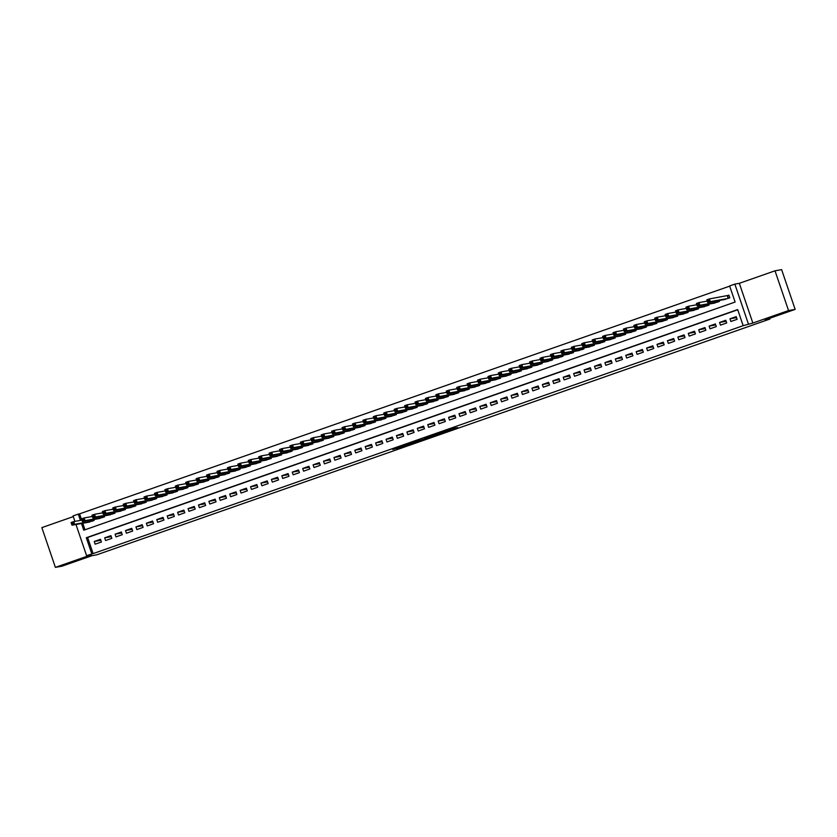 <?xml version="1.0" encoding="UTF-8"?>
<svg xmlns="http://www.w3.org/2000/svg" width="837" height="837" viewBox="0 0 837 837"><rect width="100%" height="100%" fill="white"/><g stroke="black" fill="none" stroke-linecap="round" stroke-linejoin="round"><path stroke-width="1.26" d="M445.138 431.965L457.703 427.561L453.005 428.398L440.858 432.603L449.532 430.249L445.138 431.965M78.898 559.702L65.349 564.379L78.898 559.702M784.97 312.379L771.421 317.056L784.97 312.379M396.926 448.569L411.616 443.704L405.642 444.939L392.804 449.479L409.45 444.342L396.926 448.569M737.742 309.774L87.634 537.49L93.116 553.602L86.588 555.663L75.979 524.496M795.15 309.376L788.548 310.558L775.02 270.811L781.622 269.629L795.15 309.376L765.185 319.87L769.935 319.023L96.694 554.847L91.944 555.695L61.98 566.189L55.378 567.371L91.076 554.868L86.588 555.663M775.02 270.811L739.322 283.314L752.861 323.061L788.548 310.558M752.861 323.061L743.162 325.687L737.669 309.575L86.316 537.731L91.798 553.843M93.116 553.602L743.162 325.687M429.287 437.5L443.432 432.562L437.458 433.796L424.589 438.337L429.287 437.5L429.025 436.747M426.734 438.442L413.373 443.076L408.686 443.913L426.671 438.274M73.29 516.607L41.85 527.624L55.378 567.371M730.879 321.492L737.135 319.305L736.225 316.616L729.969 318.813L730.879 321.492M720.458 325.143L726.715 322.956L725.805 320.268L719.548 322.465L720.458 325.143M710.038 328.795L716.294 326.608L715.373 323.919L709.127 326.116L710.038 328.795M699.617 332.446L705.873 330.259L704.953 327.57L698.707 329.757L699.617 332.446M689.196 336.097L695.453 333.911L694.532 331.222L688.286 333.408L689.196 336.097M678.776 339.749L685.032 337.562L684.111 334.873L677.855 337.06L678.776 339.749M668.355 343.4L674.601 341.214L673.691 338.525L667.434 340.711L668.355 343.4M657.934 347.052L664.18 344.854L663.27 342.176L657.014 344.363L657.934 347.052M647.514 350.703L653.76 348.506L652.85 345.827L646.593 348.014L647.514 350.703M637.083 354.354L643.339 352.157L642.429 349.479L636.172 351.666L637.083 354.354M626.662 358.006L632.918 355.809L632.008 353.12L625.752 355.317L626.662 358.006M616.241 361.647L622.498 359.46L621.588 356.771L615.331 358.968L616.241 361.647M605.821 365.298L612.077 363.112L611.156 360.423L604.91 362.62L605.821 365.298M595.4 368.95L601.657 366.763L600.736 364.074L594.49 366.271L595.4 368.95M584.979 372.601L591.236 370.414L590.315 367.725L584.069 369.912L584.979 372.601M574.559 376.252L580.805 374.066L579.895 371.377L573.638 373.564L574.559 376.252M564.138 379.904L570.384 377.717L569.474 375.028L563.217 377.215L564.138 379.904M553.717 383.555L559.963 381.369L559.053 378.68L552.797 380.866L553.717 383.555M543.297 387.207L549.543 385.01L548.633 382.331L542.376 384.518L543.297 387.207M532.866 390.858L539.122 388.661L538.212 385.983L531.955 388.169L532.866 390.858M522.445 394.509L528.702 392.312L527.791 389.634L521.535 391.821L522.445 394.509M512.024 398.161L518.281 395.964L517.36 393.275L511.114 395.472L512.024 398.161M501.604 401.802L507.86 399.615L506.94 396.926L500.693 399.123L501.604 401.802M491.183 405.453L497.44 403.267L496.519 400.578L490.273 402.775L491.183 405.453M480.762 409.105L487.019 406.918L486.098 404.229L479.842 406.426L480.762 409.105M470.342 412.756L476.588 410.569L475.678 407.881L469.421 410.067L470.342 412.756M459.921 416.407L466.167 414.221L465.257 411.532L459 413.719L459.921 416.407M449.5 420.059L455.746 417.872L454.836 415.183L448.58 417.37L449.5 420.059M439.069 423.71L445.326 421.524L444.416 418.835L438.159 421.021L439.069 423.71M428.649 427.362L434.905 425.165L433.995 422.486L427.738 424.673L428.649 427.362M418.228 431.013L424.485 428.816L423.574 426.138L417.318 428.324L418.228 431.013M407.807 434.665L414.064 432.467L413.143 429.789L406.897 431.976L407.807 434.665M397.387 438.316L403.643 436.119L402.723 433.43L396.476 435.627L397.387 438.316M386.966 441.957L393.223 439.77L392.302 437.081L386.056 439.279L386.966 441.957M376.545 445.608L382.802 443.422L381.881 440.733L375.625 442.93L376.545 445.608M366.125 449.26L372.371 447.073L371.461 444.384L365.204 446.581L366.125 449.26M355.704 452.911L361.95 450.724L361.04 448.036L354.783 450.222L355.704 452.911M345.283 456.563L351.53 454.376L350.619 451.687L344.363 453.874L345.283 456.563M334.852 460.214L341.109 458.027L340.199 455.338L333.942 457.525L334.852 460.214M324.432 463.865L330.688 461.679L329.778 458.99L323.521 461.177L324.432 463.865M314.011 467.517L320.268 465.32L319.357 462.641L313.101 464.828L314.011 467.517M303.59 471.168L309.847 468.971L308.926 466.293L302.68 468.479L303.59 471.168M293.17 474.82L299.426 472.623L298.506 469.944L292.259 472.131L293.17 474.82M282.749 478.471L289.006 476.274L288.085 473.585L281.839 475.782L282.749 478.471M272.328 482.112L278.575 479.925L277.664 477.236L271.408 479.434L272.328 482.112M261.908 485.763L268.154 483.577L267.244 480.888L260.987 483.085L261.908 485.763M251.487 489.415L257.733 487.228L256.823 484.539L250.566 486.736L251.487 489.415M241.066 493.066L247.313 490.88L246.402 488.191L240.146 490.377L241.066 493.066M230.635 496.718L236.892 494.531L235.982 491.842L229.725 494.029L230.635 496.718M220.215 500.369L226.471 498.182L225.561 495.494L219.304 497.68L220.215 500.369M209.794 504.02L216.051 501.834L215.13 499.145L208.884 501.332L209.794 504.02M199.373 507.672L205.63 505.475L204.709 502.796L198.463 504.983L199.373 507.672M188.953 511.323L195.209 509.126L194.289 506.448L188.043 508.634L188.953 511.323M178.532 514.975L184.789 512.778L183.868 510.099L177.622 512.286L178.532 514.975M168.111 518.626L174.358 516.429L173.447 513.74L167.191 515.937L168.111 518.626M157.691 522.267L163.937 520.08L163.027 517.392L156.77 519.589L157.691 522.267M147.27 525.918L153.516 523.732L152.606 521.043L146.349 523.24L147.27 525.918M136.839 529.57L143.096 527.383L142.185 524.694L135.929 526.891L136.839 529.57M126.418 533.221L132.675 531.035L131.765 528.346L125.508 530.532L126.418 533.221M115.998 536.873L122.254 534.686L121.344 531.997L115.087 534.184L115.998 536.873M105.577 540.524L111.834 538.337L110.913 535.649L104.667 537.835L105.577 540.524M100.492 539.3L94.246 541.487L95.156 544.176L101.413 541.989L100.492 539.3M729.697 286.139L79.588 513.855L81.733 520.175M82.79 523.282L85.008 529.769M723.471 299.719L729.822 297.826L728.912 295.137L727.081 295.775M719.067 300.504L719.401 301.466L713.051 303.371M708.646 304.155L708.981 305.118L702.62 307.012M698.225 307.807L698.56 308.769L692.199 310.663M687.805 311.448L688.14 312.421L681.778 314.314M677.384 315.099L677.708 316.072L671.358 317.966M666.963 318.751L667.288 319.724L660.937 321.617M656.543 322.402L656.867 323.375L650.516 325.269M646.122 326.053L646.446 327.026L640.096 328.92M635.691 329.705L636.026 330.678L629.675 332.571M625.27 333.356L625.605 334.329L619.254 336.223M614.85 337.008L615.185 337.981L608.834 339.874M604.429 340.659L604.764 341.622L598.403 343.526M594.008 344.31L594.343 345.273L587.982 347.167M583.588 347.962L583.912 348.924L577.561 350.818M573.167 351.603L573.491 352.576L567.141 354.469M562.746 355.254L563.071 356.227L556.72 358.121M552.326 358.906L552.65 359.879L546.299 361.772M541.895 362.557L542.23 363.53L535.879 365.424M531.474 366.208L531.809 367.181L525.458 369.075M521.053 369.86L521.388 370.833L515.037 372.727M510.633 373.511L510.968 374.484L504.606 376.378M500.212 377.163L500.547 378.136L494.186 380.029M489.791 380.814L490.126 381.777L483.765 383.681M479.371 384.465L479.695 385.428L473.344 387.322M468.95 388.117L469.275 389.079L462.924 390.973M458.53 391.758L458.854 392.731L452.503 394.625M448.109 395.409L448.433 396.382L442.082 398.276M437.678 399.061L438.013 400.034L431.662 401.927M427.257 402.712L427.592 403.685L421.241 405.579M416.836 406.363L417.171 407.337L410.821 409.23M406.416 410.015L406.751 410.988L400.389 412.882M395.995 413.666L396.33 414.639L389.969 416.533M385.575 417.318L385.909 418.291L379.548 420.184M375.154 420.969L375.478 421.932L369.127 423.836M364.733 424.621L365.058 425.583L358.707 427.477M354.313 428.272L354.637 429.235L348.286 431.128M343.892 431.913L344.216 432.886L337.866 434.78M333.461 435.564L333.796 436.537L327.445 438.431M323.04 439.216L323.375 440.189L317.024 442.082M312.619 442.867L312.954 443.84L306.604 445.734M302.199 446.519L302.534 447.492L296.172 449.385M291.778 450.17L292.113 451.143L285.752 453.037M281.358 453.821L281.682 454.794L275.331 456.688M270.937 457.473L271.261 458.446L264.91 460.34M260.516 461.124L260.841 462.087L254.49 463.991M250.096 464.776L250.42 465.738L244.069 467.632M239.675 468.427L239.999 469.39L233.649 471.283M229.244 472.068L229.579 473.041L223.228 474.935M218.823 475.719L219.158 476.692L212.807 478.586M208.403 479.371L208.737 480.344L202.376 482.238M197.982 483.022L198.317 483.995L191.955 485.889M187.561 486.674L187.896 487.647L181.535 489.54M177.141 490.325L177.465 491.298L171.114 493.192M166.72 493.976L167.044 494.949L160.694 496.843M156.299 497.628L156.624 498.601L150.273 500.495M145.879 501.279L146.203 502.242L139.852 504.146M135.448 504.931L135.782 505.893L129.432 507.787M125.027 508.582L125.362 509.545L119.011 511.438M114.606 512.223L114.941 513.196L108.59 515.09M104.186 515.874L104.52 516.847L98.159 518.741M93.765 519.526L94.1 520.499L87.739 522.393M769.935 319.023L769.695 318.301M74.922 521.388L73.06 515.916L78.27 514.096L80.415 520.405M79.588 513.855L78.27 514.096M81.471 523.512L83.752 530.208L735.116 302.052L729.623 285.94L734.834 284.109L748.372 323.867M739.322 283.314L734.834 284.109M87.634 537.49L86.316 537.731M729.969 318.813L736.57 317.631M719.548 322.465L726.139 321.282M709.127 326.116L715.719 324.934M698.707 329.757L705.298 328.585M688.286 333.408L694.877 332.237M677.855 337.06L684.457 335.888M667.434 340.711L674.036 339.54M657.014 344.363L663.615 343.191M646.593 348.014L653.195 346.832M636.172 351.666L642.774 350.483M625.752 355.317L632.353 354.135M615.331 358.968L621.922 357.786M604.91 362.62L611.502 361.438M594.49 366.271L601.081 365.089M584.069 369.912L590.66 368.74M573.638 373.564L580.24 372.392M563.217 377.215L569.819 376.043M552.797 380.866L559.398 379.695M542.376 384.518L548.978 383.346M531.955 388.169L538.557 386.987M521.535 391.821L528.137 390.638M511.114 395.472L517.705 394.29M500.693 399.123L507.285 397.941M490.273 402.775L496.864 401.593M479.842 406.426L486.443 405.244M469.421 410.067L476.023 408.895M459 413.719L465.602 412.547M448.58 417.37L455.182 416.198M438.159 421.021L444.761 419.85M427.738 424.673L434.34 423.501M417.318 428.324L423.909 427.142M406.897 431.976L413.488 430.793M396.476 435.627L403.068 434.445M386.056 439.279L392.647 438.096M375.625 442.93L382.227 441.748M365.204 446.581L371.806 445.399M354.783 450.222L361.385 449.05M344.363 453.874L350.965 452.702M333.942 457.525L340.544 456.353M323.521 461.177L330.123 460.005M313.101 464.828L319.692 463.656M302.68 468.479L309.272 467.297M292.259 472.131L298.851 470.949M281.839 475.782L288.43 474.6M271.408 479.434L278.01 478.251M260.987 483.085L267.589 481.903M250.566 486.736L257.168 485.554M240.146 490.377L246.748 489.206M229.725 494.029L236.327 492.857M219.304 497.68L225.906 496.508M208.884 501.332L215.475 500.16M198.463 504.983L205.055 503.811M188.043 508.634L194.634 507.452M177.622 512.286L184.213 511.104M167.191 515.937L173.793 514.755M156.77 519.589L163.372 518.406M146.349 523.24L152.951 522.058M135.929 526.891L142.531 525.709M125.508 530.532L132.11 529.361M115.087 534.184L121.679 533.012M104.667 537.835L111.258 536.663M94.246 541.487L100.838 540.315M441.151 433.325L432.666 435.648L441.151 433.325M419.776 440.691L425.342 438.776L419.776 440.691M707.893 301.508L708.939 301.142L708.573 300.065L707.527 300.431L707.736 302.523L706.815 299.834L709.42 298.924L710.341 301.613L707.736 302.523L725.397 299.374M728.954 295.273L709.42 298.924L708.573 300.065M728.002 298.464L710.341 301.613L708.939 301.142M706.815 299.834L707.527 300.431M697.472 305.16L698.518 304.794L698.152 303.716L697.106 304.082L697.305 306.175L696.394 303.486L699 302.575L699.91 305.264L697.305 306.175L714.965 303.025M707.244 301.1L699 302.575L698.152 303.716M717.581 302.105L699.91 305.264L698.518 304.794M696.394 303.486L697.106 304.082M687.051 308.811L688.098 308.445L687.732 307.367L686.685 307.734L686.884 309.826L685.974 307.137L688.579 306.227L689.489 308.916L686.884 309.826L704.545 306.677M696.823 304.752L688.579 306.227L687.732 307.367M707.15 305.756L689.489 308.916L688.098 308.445M685.974 307.137L686.685 307.734M676.631 312.463L677.677 312.096L677.311 311.019L676.265 311.385L676.463 313.477L675.553 310.789L678.158 309.878L679.069 312.567L676.463 313.477L694.124 310.328M686.403 308.403L678.158 309.878L677.311 311.019M696.729 309.408L679.069 312.567L677.677 312.096M675.553 310.789L676.265 311.385M666.21 316.104L667.246 315.748L666.88 314.67L665.844 315.036L666.043 317.129L665.133 314.44L667.738 313.53L668.648 316.219L666.043 317.129L683.703 313.969M675.982 312.055L667.738 313.53L666.88 314.67M686.309 313.059L668.648 316.219L667.246 315.748M665.133 314.44L665.844 315.036M655.789 319.755L656.825 319.389L656.459 318.322L655.423 318.688L655.622 320.78L654.712 318.091L657.317 317.181L658.227 319.86L655.622 320.78L673.283 317.621M665.561 315.706L657.317 317.181L656.459 318.322M675.888 316.71L658.227 319.86L656.825 319.389M654.712 318.091L655.423 318.688M645.369 323.406L646.405 323.04L646.038 321.973L645.003 322.339L645.201 324.432L644.291 321.743L646.896 320.833L647.807 323.511L645.201 324.432L662.862 321.272M655.141 319.357L646.896 320.833L646.038 321.973M665.467 320.362L647.807 323.511L646.405 323.04M644.291 321.743L645.003 322.339M634.938 327.058L635.984 326.692L635.618 325.624L634.582 325.991L634.781 328.083L633.86 325.394L636.465 324.484L637.386 327.162L634.781 328.083L652.442 324.923M644.72 323.009L636.465 324.484L635.618 325.624M655.047 324.013L637.386 327.162L635.984 326.692M633.86 325.394L634.582 325.991M624.517 330.709L625.563 330.343L625.197 329.276L624.151 329.632L624.36 331.724L623.439 329.046L626.045 328.125L626.965 330.814L624.36 331.724L642.021 328.575M634.3 326.66L626.045 328.125L625.197 329.276M644.626 327.665L626.965 330.814L625.563 330.343M623.439 329.046L624.151 329.632M614.096 334.361L615.143 333.994L614.776 332.917L613.73 333.283L613.939 335.375L613.019 332.697L615.624 331.776L616.545 334.465L613.939 335.375L631.6 332.226M623.868 330.312L615.624 331.776L614.776 332.917M634.205 331.316L616.545 334.465L615.143 333.994M613.019 332.697L613.73 333.283M603.676 338.012L604.722 337.646L604.356 336.568L603.31 336.934L603.508 339.027L602.598 336.348L605.203 335.428L606.124 338.117L603.508 339.027L621.18 335.878M613.448 333.963L605.203 335.428L604.356 336.568M623.785 334.967L606.124 338.117L604.722 337.646M602.598 336.348L603.31 336.934M593.255 341.663L594.301 341.297L593.935 340.22L592.889 340.586L593.088 342.678L592.177 339.989L594.783 339.079L595.693 341.768L593.088 342.678L610.748 339.529M603.027 337.614L594.783 339.079L593.935 340.22M613.354 338.619L595.693 341.768L594.301 341.297M592.177 339.989L592.889 340.586M582.834 345.315L583.881 344.949L583.515 343.871L582.468 344.237L582.667 346.33L581.757 343.641L584.362 342.731L585.272 345.419L582.667 346.33L600.328 343.18M592.606 341.255L584.362 342.731L583.515 343.871M602.933 342.26L585.272 345.419L583.881 344.949M581.757 343.641L582.468 344.237M572.414 348.966L573.45 348.6L573.094 347.522L572.048 347.889L572.246 349.981L571.336 347.292L573.941 346.382L574.852 349.071L572.246 349.981L589.907 346.832M582.186 344.907L573.941 346.382L573.094 347.522M592.512 345.911L574.852 349.071L573.45 348.6M571.336 347.292L572.048 347.889M561.993 352.618L563.029 352.251L562.663 351.174L561.627 351.54L561.826 353.632L560.916 350.944L563.521 350.033L564.431 352.722L561.826 353.632L579.486 350.483M571.765 348.558L563.521 350.033L562.663 351.174M582.092 349.563L564.431 352.722L563.029 352.251M560.916 350.944L561.627 351.54M551.573 356.259L552.608 355.903L552.242 354.825L551.206 355.191L551.405 357.284L550.495 354.595L553.1 353.685L554.01 356.374L551.405 357.284L569.066 354.124M561.345 352.21L553.1 353.685L552.242 354.825M571.671 353.214L554.01 356.374L552.608 355.903M550.495 354.595L551.206 355.191M541.152 359.91L542.188 359.544L541.821 358.477L540.786 358.843L540.984 360.935L540.064 358.246L542.679 357.336L543.59 360.015L540.984 360.935L558.645 357.776M550.924 355.861L542.679 357.336L541.821 358.477M561.25 356.865L543.59 360.015L542.188 359.544M540.064 358.246L540.786 358.843M530.721 363.561L531.767 363.195L531.401 362.128L530.365 362.494L530.564 364.587L529.643 361.898L532.248 360.988L533.169 363.666L530.564 364.587L548.225 361.427M540.503 359.512L532.248 360.988L531.401 362.128M550.83 360.517L533.169 363.666L531.767 363.195M529.643 361.898L530.365 362.494M520.3 367.213L521.346 366.847L520.98 365.779L519.934 366.146L520.143 368.238L519.222 365.549L521.828 364.639L522.748 367.317L520.143 368.238L537.804 365.078M530.083 363.164L521.828 364.639L520.98 365.779M540.409 364.168L522.748 367.317L521.346 366.847M519.222 365.549L519.934 366.146M509.879 370.864L510.926 370.498L510.56 369.431L509.513 369.787L509.723 371.879L508.802 369.201L511.407 368.28L512.328 370.969L509.723 371.879L527.383 368.73M519.651 366.815L511.407 368.28L510.56 369.431M529.988 367.82L512.328 370.969L510.926 370.498M508.802 369.201L509.513 369.787M499.459 374.516L500.505 374.149L500.139 373.072L499.093 373.438L499.291 375.531L498.381 372.852L500.986 371.931L501.897 374.62L499.291 375.531L516.963 372.381M509.231 370.467L500.986 371.931L500.139 373.072M519.568 371.471L501.897 374.62L500.505 374.149M498.381 372.852L499.093 373.438M489.038 378.167L490.084 377.801L489.718 376.723L488.672 377.089L488.871 379.182L487.961 376.504L490.566 375.583L491.476 378.272L488.871 379.182L506.531 376.033M498.81 374.118L490.566 375.583L489.718 376.723M509.137 375.122L491.476 378.272L490.084 377.801M487.961 376.504L488.672 377.089M478.618 381.818L479.664 381.452L479.298 380.375L478.251 380.741L478.45 382.833L477.54 380.144L480.145 379.234L481.055 381.923L478.45 382.833L496.111 379.684M488.389 377.769L480.145 379.234L479.298 380.375M498.716 378.774L481.055 381.923L479.664 381.452M477.54 380.144L478.251 380.741M468.197 385.47L469.233 385.104L468.877 384.026L467.831 384.392L468.029 386.485L467.119 383.796L469.724 382.886L470.635 385.575L468.029 386.485L485.69 383.336M477.969 381.41L469.724 382.886L468.877 384.026M488.295 382.415L470.635 385.575L469.233 385.104M467.119 383.796L467.831 384.392M457.776 389.121L458.812 388.755L458.446 387.677L457.41 388.044L457.609 390.136L456.699 387.447L459.304 386.537L460.214 389.226L457.609 390.136L475.27 386.987M467.548 385.062L459.304 386.537L458.446 387.677M477.875 386.066L460.214 389.226L458.812 388.755M456.699 387.447L457.41 388.044M447.356 392.773L448.391 392.407L448.025 391.329L446.989 391.695L447.188 393.788L446.278 391.099L448.883 390.188L449.793 392.877L447.188 393.788L464.849 390.638M457.128 388.713L448.883 390.188L448.025 391.329M467.454 389.718L449.793 392.877L448.391 392.407M446.278 391.099L446.989 391.695M436.935 396.414L437.971 396.058L437.605 394.98L436.569 395.346L436.768 397.439L435.847 394.75L438.452 393.84L439.373 396.529L436.768 397.439L454.428 394.279M446.707 392.365L438.452 393.84L437.605 394.98M457.033 393.369L439.373 396.529L437.971 396.058M435.847 394.75L436.569 395.346M426.504 400.065L427.55 399.699L427.184 398.632L426.138 398.998L426.347 401.09L425.426 398.402L428.031 397.491L428.952 400.17L426.347 401.09L444.008 397.931M436.286 396.016L428.031 397.491L427.184 398.632M446.613 397.02L428.952 400.17L427.55 399.699M425.426 398.402L426.138 398.998M416.083 403.716L417.129 403.35L416.763 402.283L415.717 402.649L415.926 404.742L415.006 402.053L417.611 401.143L418.531 403.821L415.926 404.742L433.587 401.582M425.866 399.667L417.611 401.143L416.763 402.283M436.192 400.672L418.531 403.821L417.129 403.35M415.006 402.053L415.717 402.649M405.663 407.368L406.709 407.002L406.343 405.935L405.296 406.301L405.506 408.393L404.585 405.704L407.19 404.794L408.111 407.473L405.506 408.393L423.166 405.234M415.434 403.319L407.19 404.794L406.343 405.935M425.771 404.323L408.111 407.473L406.709 407.002M404.585 405.704L405.296 406.301M395.242 411.019L396.288 410.653L395.922 409.586L394.876 409.942L395.074 412.034L394.164 409.356L396.769 408.435L397.68 411.124L395.074 412.034L412.735 408.885M405.014 406.97L396.769 408.435L395.922 409.586M415.351 407.975L397.68 411.124L396.288 410.653M394.164 409.356L394.876 409.942M384.821 414.671L385.867 414.305L385.501 413.227L384.455 413.593L384.654 415.686L383.744 413.007L386.349 412.086L387.259 414.775L384.654 415.686L402.315 412.536M394.593 410.622L386.349 412.086L385.501 413.227M404.92 411.626L387.259 414.775L385.867 414.305M383.744 413.007L384.455 413.593M374.401 418.322L375.447 417.956L375.081 416.878L374.034 417.244L374.233 419.337L373.323 416.659L375.928 415.738L376.838 418.427L374.233 419.337L391.894 416.188M384.173 414.273L375.928 415.738L375.081 416.878M394.499 415.278L376.838 418.427L375.447 417.956M373.323 416.659L374.034 417.244M363.98 421.974L365.016 421.607L364.65 420.53L363.614 420.896L363.813 422.988L362.902 420.3L365.507 419.389L366.418 422.078L363.813 422.988L381.473 419.839M373.752 417.925L365.507 419.389L364.65 420.53M384.078 418.929L366.418 422.078L365.016 421.607M362.902 420.3L363.614 420.896M353.559 425.625L354.595 425.259L354.229 424.181L353.193 424.547L353.392 426.64L352.482 423.951L355.087 423.041L355.997 425.73L353.392 426.64L371.053 423.491M363.331 421.566L355.087 423.041L354.229 424.181M373.658 422.57L355.997 425.73L354.595 425.259M352.482 423.951L353.193 424.547M343.139 429.276L344.174 428.91L343.808 427.833L342.772 428.199L342.971 430.291L342.061 427.602L344.666 426.692L345.576 429.381L342.971 430.291L360.632 427.142M352.911 425.217L344.666 426.692L343.808 427.833M363.237 426.221L345.576 429.381L344.174 428.91M342.061 427.602L342.772 428.199M332.718 432.928L333.754 432.562L333.388 431.484L332.352 431.85L332.551 433.943L331.63 431.254L334.235 430.344L335.156 433.032L332.551 433.943L350.211 430.793M342.49 428.868L334.235 430.344L333.388 431.484M352.816 429.873L335.156 433.032L333.754 432.562M331.63 431.254L332.352 431.85M322.287 436.569L323.333 436.213L322.967 435.135L321.921 435.502L322.13 437.594L321.209 434.905L323.814 433.995L324.735 436.684L322.13 437.594L339.791 434.434M332.069 432.52L323.814 433.995L322.967 435.135M342.396 433.524L324.735 436.684L323.333 436.213M321.209 434.905L321.921 435.502M311.866 440.22L312.912 439.854L312.546 438.787L311.5 439.153L311.709 441.245L310.789 438.557L313.394 437.646L314.314 440.325L311.709 441.245L329.37 438.086M321.649 436.171L313.394 437.646L312.546 438.787M331.975 437.176L314.314 440.325L312.912 439.854M310.789 438.557L311.5 439.153M301.446 443.872L302.492 443.505L302.126 442.438L301.079 442.804L301.289 444.897L300.368 442.208L302.973 441.298L303.894 443.976L301.289 444.897L318.949 441.737M311.218 439.823L302.973 441.298L302.126 442.438M321.554 440.827L303.894 443.976L302.492 443.505M300.368 442.208L301.079 442.804M291.025 447.523L292.071 447.157L291.705 446.09L290.659 446.456L290.857 448.548L289.947 445.859L292.552 444.949L293.463 447.628L290.857 448.548L308.518 445.389M300.797 443.474L292.552 444.949L291.705 446.09M311.123 444.478L293.463 447.628L292.071 447.157M289.947 445.859L290.659 446.456M280.604 451.174L281.65 450.808L281.284 449.741L280.238 450.097L280.437 452.189L279.527 449.511L282.132 448.59L283.042 451.279L280.437 452.189L298.098 449.04M290.376 447.125L282.132 448.59L281.284 449.741M300.703 448.13L283.042 451.279L281.65 450.808M279.527 449.511L280.238 450.097M270.184 454.826L271.219 454.46L270.864 453.382L269.817 453.748L270.016 455.841L269.106 453.162L271.711 452.242L272.621 454.93L270.016 455.841L287.677 452.691M279.956 450.777L271.711 452.242L270.864 453.382M290.282 451.781L272.621 454.93L271.219 454.46M269.106 453.162L269.817 453.748M259.763 458.477L260.799 458.111L260.433 457.033L259.397 457.4L259.596 459.492L258.685 456.814L261.29 455.893L262.201 458.582L259.596 459.492L277.256 456.343M269.535 454.428L261.29 455.893L260.433 457.033M279.861 455.433L262.201 458.582L260.799 458.111M258.685 456.814L259.397 457.4M249.342 462.129L250.378 461.762L250.012 460.685L248.976 461.051L249.175 463.143L248.265 460.455L250.87 459.544L251.78 462.233L249.175 463.143L266.836 459.994M259.114 458.08L250.87 459.544L250.012 460.685M269.441 459.084L251.78 462.233L250.378 461.762M248.265 460.455L248.976 461.051M238.922 465.78L239.957 465.414L239.591 464.336L238.555 464.702L238.754 466.795L237.834 464.106L240.449 463.196L241.359 465.885L238.754 466.795L256.415 463.646M248.694 461.721L240.449 463.196L239.591 464.336M259.02 462.725L241.359 465.885L239.957 465.414M237.834 464.106L238.555 464.702M228.491 469.431L229.537 469.065L229.171 467.988L228.135 468.354L228.334 470.446L227.413 467.757L230.018 466.847L230.939 469.536L228.334 470.446L245.994 467.297M238.273 465.372L230.018 466.847L229.171 467.988M248.599 466.376L230.939 469.536L229.537 469.065M227.413 467.757L228.135 468.354M218.07 473.083L219.116 472.717L218.75 471.639L217.704 472.005L217.913 474.098L216.992 471.409L219.597 470.499L220.518 473.187L217.913 474.098L235.574 470.949M227.852 469.023L219.597 470.499L218.75 471.639M238.179 470.028L220.518 473.187L219.116 472.717M216.992 471.409L217.704 472.005M207.649 476.724L208.695 476.368L208.329 475.29L207.283 475.657L207.492 477.749L206.572 475.06L209.177 474.15L210.097 476.839L207.492 477.749L225.153 474.589M217.421 472.675L209.177 474.15L208.329 475.29M227.758 473.679L210.097 476.839L208.695 476.368M206.572 475.06L207.283 475.657M197.229 480.375L198.275 480.009L197.909 478.942L196.862 479.308L197.061 481.401L196.151 478.712L198.756 477.801L199.677 480.48L197.061 481.401L214.732 478.241M207.001 476.326L198.756 477.801L197.909 478.942M217.338 477.331L199.677 480.48L198.275 480.009M196.151 478.712L196.862 479.308M186.808 484.027L187.854 483.66L187.488 482.593L186.442 482.959L186.641 485.052L185.73 482.363L188.335 481.453L189.246 484.131L186.641 485.052L204.301 481.892M196.58 479.978L188.335 481.453L187.488 482.593M206.906 480.982L189.246 484.131L187.854 483.66M185.73 482.363L186.442 482.959M176.387 487.678L177.434 487.312L177.067 486.245L176.021 486.611L176.22 488.703L175.31 486.015L177.915 485.104L178.825 487.783L176.22 488.703L193.881 485.544M186.159 483.629L177.915 485.104L177.067 486.245M196.486 484.633L178.825 487.783L177.434 487.312M175.31 486.015L176.021 486.611M165.967 491.329L167.002 490.963L166.647 489.896L165.6 490.252L165.799 492.344L164.889 489.666L167.494 488.756L168.404 491.434L165.799 492.344L183.46 489.195M175.739 487.28L167.494 488.756L166.647 489.896M186.065 488.285L168.404 491.434L167.002 490.963M164.889 489.666L165.6 490.252M155.546 494.981L156.582 494.615L156.216 493.537L155.18 493.903L155.379 495.996L154.468 493.317L157.074 492.397L157.984 495.085L155.379 495.996L173.039 492.847M165.318 490.932L157.074 492.397L156.216 493.537M175.644 491.936L157.984 495.085L156.582 494.615M154.468 493.317L155.18 493.903M145.125 498.632L146.161 498.266L145.795 497.188L144.759 497.555L144.958 499.647L144.048 496.969L146.653 496.048L147.563 498.737L144.958 499.647L162.619 496.498M154.897 494.583L146.653 496.048L145.795 497.188M165.224 495.588L147.563 498.737L146.161 498.266M144.048 496.969L144.759 497.555M134.705 502.284L135.74 501.918L135.374 500.84L134.338 501.206L134.537 503.299L133.617 500.61L136.222 499.699L137.142 502.388L134.537 503.299L152.198 500.149M144.477 498.235L136.222 499.699L135.374 500.84M154.803 499.239L137.142 502.388L135.74 501.918M133.617 500.61L134.338 501.206M124.274 505.935L125.32 505.569L124.954 504.491L123.907 504.857L124.117 506.95L123.196 504.261L125.801 503.351L126.722 506.04L124.117 506.95L141.777 503.801M134.056 501.876L125.801 503.351L124.954 504.491M144.382 502.88L126.722 506.04L125.32 505.569M123.196 504.261L123.907 504.857M113.853 509.587L114.899 509.22L114.533 508.143L113.487 508.509L113.696 510.601L112.775 507.913L115.38 507.002L116.301 509.691L113.696 510.601L131.357 507.452M123.635 505.527L115.38 507.002L114.533 508.143M133.962 506.531L116.301 509.691L114.899 509.22M112.775 507.913L113.487 508.509M103.432 513.238L104.479 512.872L104.112 511.794L103.066 512.16L103.275 514.253L102.355 511.564L104.96 510.654L105.88 513.343L103.275 514.253L120.936 511.104M113.204 509.178L104.96 510.654L104.112 511.794M123.541 510.183L105.88 513.343L104.479 512.872M102.355 511.564L103.066 512.16M93.012 516.879L94.058 516.523L93.692 515.446L92.645 515.812L92.844 517.904L91.934 515.215L94.539 514.305L95.449 516.994L92.844 517.904L110.505 514.745M102.784 512.83L94.539 514.305L93.692 515.446M113.121 513.834L95.449 516.994L94.058 516.523M91.934 515.215L92.645 515.812M82.591 520.53L83.637 520.164L83.271 519.097L82.225 519.463L82.424 521.556L81.513 518.867L84.118 517.957L85.029 520.635L82.424 521.556L100.084 518.396M92.363 516.481L84.118 517.957L83.271 519.097M102.689 517.486L85.029 520.635L83.637 520.164M81.513 518.867L82.225 519.463M72.17 524.182L73.217 523.816L72.85 522.748L71.804 523.115L72.003 525.207L71.093 522.518L73.698 521.608L74.608 524.286L72.003 525.207L89.664 522.047M81.942 520.133L73.698 521.608L72.85 522.748M92.269 521.137L74.608 524.286L73.217 523.816M71.093 522.518L71.804 523.115M449.323 429.643L449.532 430.249M448.946 429.768L449.134 430.323M430.291 436.307L430.563 437.102M414.388 441.873L414.66 442.668M413.122 442.323L413.373 443.076M727.468 295.691L728.368 298.328M727.29 295.733L728.2 298.39M717.539 300.776L717.947 301.979M717.361 300.807L717.78 302.042M707.108 304.427L707.527 305.631M706.93 304.459L707.359 305.693M696.687 308.079L697.106 309.282M696.51 308.11L696.928 309.345M686.267 311.73L686.675 312.933M686.089 311.762L686.507 312.996M675.846 315.382L676.254 316.585M675.668 315.413L676.087 316.637M665.425 319.023L665.833 320.236M665.248 319.054L665.666 320.289M655.005 322.674L655.413 323.888M654.827 322.705L655.245 323.94M644.584 326.325L644.992 327.529M644.406 326.357L644.825 327.591M634.164 329.977L634.572 331.18M633.986 330.008L634.404 331.243M623.743 333.628L624.151 334.831M623.565 333.66L623.983 334.894M613.312 337.28L613.73 338.483M613.134 337.311L613.563 338.546M602.891 340.931L603.31 342.134M602.713 340.962L603.142 342.197M592.47 344.582L592.889 345.786M592.293 344.614L592.711 345.848M582.05 348.234L582.458 349.437M581.872 348.265L582.29 349.5M571.629 351.885L572.037 353.088M571.451 351.917L571.87 353.151M561.208 355.537L561.617 356.74M561.031 355.568L561.449 356.792M550.788 359.178L551.196 360.391M550.61 359.209L551.028 360.444M540.367 362.829L540.775 364.043M540.189 362.86L540.608 364.095M529.947 366.48L530.355 367.684M529.769 366.512L530.187 367.746M519.526 370.132L519.934 371.335M519.348 370.163L519.767 371.398M509.095 373.783L509.513 374.986M508.917 373.815L509.346 375.049M498.674 377.435L499.093 378.638M498.496 377.466L498.915 378.701M488.253 381.086L488.662 382.289M488.076 381.117L488.494 382.352M477.833 384.738L478.241 385.941M477.655 384.769L478.073 386.003M467.412 388.389L467.82 389.592M467.234 388.42L467.653 389.655M456.992 392.04L457.4 393.244M456.814 392.072L457.232 393.306M446.571 395.692L446.979 396.895M446.393 395.723L446.812 396.947M436.15 399.333L436.558 400.546M435.972 399.364L436.391 400.599M425.73 402.984L426.138 404.198M425.552 403.015L425.97 404.25M415.309 406.636L415.717 407.839M415.131 406.667L415.55 407.901M404.878 410.287L405.296 411.49M404.7 410.318L405.129 411.553M394.457 413.938L394.876 415.142M394.279 413.97L394.698 415.204M384.037 417.59L384.445 418.793M383.859 417.621L384.277 418.856M373.616 421.241L374.024 422.444M373.438 421.273L373.857 422.507M363.195 424.893L363.603 426.096M363.017 424.924L363.436 426.159M352.775 428.544L353.183 429.747M352.597 428.575L353.015 429.81M342.354 432.195L342.762 433.399M342.176 432.227L342.595 433.461M331.933 435.847L332.341 437.05M331.755 435.878L332.174 437.102M321.513 439.488L321.921 440.701M321.335 439.519L321.753 440.754M311.092 443.139L311.5 444.353M310.904 443.171L311.333 444.405M300.661 446.791L301.079 447.994M300.483 446.822L300.912 448.057M290.24 450.442L290.659 451.645M290.062 450.473L290.481 451.708M279.82 454.093L280.228 455.297M279.642 454.125L280.06 455.359M269.399 457.745L269.807 458.948M269.221 457.776L269.64 459.011M258.978 461.396L259.386 462.599M258.8 461.428L259.219 462.662M248.558 465.048L248.966 466.251M248.38 465.079L248.798 466.314M238.137 468.699L238.545 469.902M237.959 468.73L238.378 469.965M227.716 472.35L228.124 473.554M227.538 472.382L227.957 473.616M217.296 476.002L217.704 477.205M217.118 476.033L217.536 477.257M206.865 479.643L207.283 480.856M206.687 479.674L207.116 480.909M196.444 483.294L196.862 484.508M196.266 483.326L196.685 484.56M186.023 486.946L186.442 488.149M185.845 486.977L186.264 488.212M175.603 490.597L176.011 491.8M175.425 490.628L175.843 491.863M165.182 494.248L165.59 495.452M165.004 494.28L165.423 495.514M154.761 497.9L155.169 499.103M154.583 497.931L155.002 499.166M144.341 501.551L144.749 502.755M144.163 501.583L144.581 502.817M133.92 505.203L134.328 506.406M133.742 505.234L134.161 506.469M123.499 508.854L123.907 510.057M123.321 508.886L123.74 510.12M113.079 512.506L113.487 513.709M112.901 512.537L113.319 513.772M102.648 516.157L103.066 517.36M102.47 516.188L102.899 517.412M92.227 519.798L92.645 521.012M92.049 519.829L92.468 521.064M449.417 429.611L449.626 430.249"/></g></svg>
